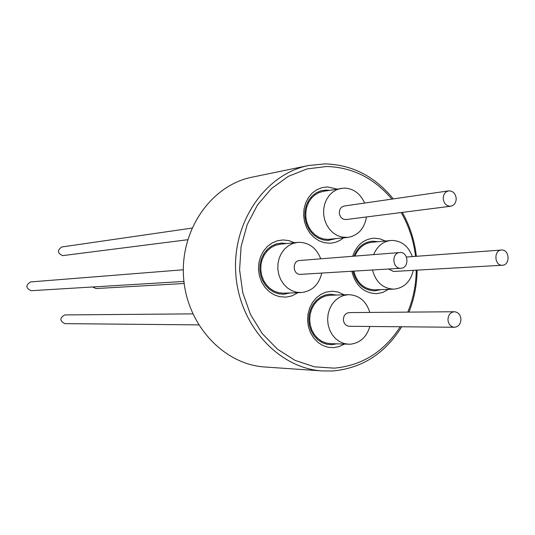 <?xml version="1.0" encoding="UTF-8"?>
<svg xmlns="http://www.w3.org/2000/svg" width="535" height="535" viewBox="0 0 535 535"><rect width="100%" height="100%" fill="white"/><g stroke="black" fill="none" stroke-linecap="round" stroke-linejoin="round"><path stroke-width="0.8" d="M301.085 292.571L283.637 293.193L278.869 292.779L274.268 291.2L270.068 288.539L266.463 284.914L263.628 280.5L261.715 275.512L260.812 270.188L260.966 264.785L262.163 259.575L264.35 254.814L267.413 250.721L271.205 247.498L275.538 245.291L280.2 244.214L297.567 242.395L292.819 243.499L288.412 245.752L284.546 249.056L281.43 253.242L279.203 258.124L277.986 263.461L277.832 268.991L278.755 274.448L280.708 279.558L283.59 284.085L287.262 287.797L291.548 290.525L296.229 292.143L301.105 292.571C311.972 291.368 318.853 284.867 321.749 273.071M320.753 258.82C316.613 248.24 309.431 242.729 299.212 242.295L297.567 242.395M294.451 242.723L288.88 240.589L283.035 239.947L277.391 240.77L272.068 243.004L267.333 246.528L263.434 251.169L260.565 256.706L258.88 262.852L258.472 269.292L259.355 275.692L261.495 281.724L264.772 287.088L269.011 291.508L274 294.752L279.484 296.671L286.151 297.119L291.856 295.902L297.955 292.678M290.09 292.966L283.69 294.257L278.595 293.802L273.693 292.077L269.232 289.167L265.44 285.222L262.511 280.427L260.605 275.03L259.809 269.306L260.177 263.554L261.682 258.064L264.243 253.108L267.734 248.956L271.967 245.799L276.729 243.799L281.771 243.057L286.626 243.539M299.901 260.491L299.613 260.505C291.903 260.766 292.732 274.95 300.423 274.361L300.744 274.341M400.113 252.513L399.799 252.527C391.326 252.801 392.269 268.924 400.722 268.269L400.896 268.262C409.429 268.129 408.62 251.918 400.113 252.513M336.943 189.042L327.42 186.916L321.95 187.631L316.787 189.731L312.199 193.115L308.414 197.616L305.639 203.012L304.014 209.018L303.626 215.344L304.489 221.65L306.568 227.622L309.752 232.946L313.871 237.359L318.713 240.643L324.029 242.623L329.553 243.218C334.716 243.057 339.344 241.272 343.437 237.854M335.746 238.657L328.008 240.442L323.066 239.907L318.305 238.128L313.978 235.199L310.293 231.247L307.451 226.486L305.592 221.149L304.816 215.511L305.171 209.86L306.622 204.484L309.103 199.662L312.48 195.636L316.586 192.607L321.201 190.721L326.096 190.072L329.306 190.333M344.212 294.805L338.013 292.016L332.329 291.214L325.902 292.137L320.746 294.424L316.158 297.982L312.38 302.629L309.604 308.133L307.979 314.226L307.592 320.579L308.454 326.878L310.534 332.797L313.717 338.033L317.83 342.32L322.672 345.443L327.988 347.248L333.512 347.65L339.11 346.593L344.339 344.099M336.595 343.851L331.961 344.674L327.019 344.306L322.257 342.688L317.93 339.892L314.252 336.06L311.403 331.379L309.551 326.089L308.775 320.458L309.123 314.774L310.574 309.33L313.055 304.408L316.432 300.249L320.532 297.065L325.153 295.019L330.041 294.203L336.482 295.046M351.829 271.238C355.501 285.596 363.726 293.08 376.5 293.688L382.786 292.458L388.524 289.341M385.347 240.997L379.997 238.837L374.373 238.169C363.874 238.964 356.631 244.997 352.632 256.285M353.943 256.178C357.721 246.816 364.067 241.82 372.982 241.191L377.77 241.72M380.913 289.616L374.888 290.859C363.619 290.344 356.29 283.784 352.899 271.178M400.26 326.751C384.123 351.749 362.135 365.545 334.288 368.14L314.446 366.829L295.153 360.43L277.444 349.188L262.277 333.633L250.507 314.52L242.796 292.866L239.593 269.834L241.084 246.675L247.17 224.653L257.489 204.952L271.446 188.594L288.245 176.403L306.976 168.94L326.644 166.492C352.404 167.268 374.139 178.142 391.847 199.114M401.711 326.765C385.18 353.428 362.262 368.16 332.957 370.976L322.478 370.942C278.621 368.374 239.038 325.18 235.768 273.626C232.063 222.099 265.467 173.969 308.581 165.509L325.106 163.87C352.257 164.747 374.981 176.43 393.272 198.906M322.478 370.942L264.939 366.997C223.643 364.556 186.581 324.685 183.565 277.157C180.155 229.655 211.506 185.157 252.092 177.172L308.581 165.509M364.616 203.059C360.336 193.55 353.568 188.547 344.319 188.059L323.133 191.37L318.78 192.667L314.801 195.001L311.37 198.271L308.655 202.33L306.776 206.991L305.833 212.034L305.866 217.23L306.869 222.339L308.809 227.114L311.577 231.334L315.055 234.811L319.067 237.386L323.441 238.938L327.968 239.406L347.783 237.406C358.176 235.534 364.402 228.719 366.462 216.963M341.256 188.32L336.829 189.637L332.777 192.025L329.286 195.369L326.524 199.522L324.618 204.296L323.655 209.459L323.695 214.782L324.718 220.012L326.691 224.901L329.513 229.227L333.051 232.792L337.144 235.427L341.597 237.018L347.783 237.406M330.342 295.233L325.501 295.995L321.174 297.875L317.302 300.79L314.078 304.616L311.658 309.156L310.166 314.199L309.678 319.495L310.22 324.792L311.751 329.827L314.212 334.355L317.469 338.16L321.374 341.062L325.728 342.922L330.322 343.651L350.264 344.219C360.088 343.049 366.615 337.137 369.852 326.47M369.812 312.433C366.187 301.044 359.085 295.126 348.512 294.671L343.717 295.447L339.31 297.366L335.371 300.356L332.088 304.268L329.627 308.916L328.115 314.078L327.621 319.509L328.169 324.932L329.734 330.088L332.235 334.723L335.559 338.622L339.531 341.591L343.965 343.49L348.639 344.239M412.365 256.599C408.479 246.247 401.705 240.85 392.041 240.409L371.718 242.295C363.947 243.351 358.363 247.952 354.952 256.098M353.809 271.118C357.092 283.102 364.101 289.341 374.834 289.836L393.92 289.147C404.092 288.004 410.546 281.738 413.267 270.349M390.71 240.489C382.813 241.559 377.128 246.267 373.664 254.607M372.507 269.988C375.851 282.253 382.986 288.639 393.9 289.147M448.671 190.875L344.299 206.008C341.103 206.784 339.437 209.058 339.304 212.836C339.932 217.29 342.193 219.531 346.105 219.551L450.677 206.236C454.235 205.413 456.081 202.832 456.221 198.505C455.512 193.409 452.991 190.868 448.671 190.875C445.167 191.737 443.348 194.305 443.214 198.585C443.916 203.641 446.397 206.189 450.677 206.236M454.362 311.745L349.248 312.6C345.556 313.075 343.597 315.449 343.37 319.716C343.844 323.695 345.817 325.882 349.281 326.283L454.442 327.26C458.535 326.765 460.702 324.076 460.949 319.188C460.408 314.627 458.214 312.146 454.362 311.745C450.33 312.279 448.19 314.968 447.955 319.81C448.484 324.324 450.644 326.805 454.442 327.26M388.564 269.011L393.499 271.479M501.69 250.026L501.435 250.039C493.511 250.24 494.393 265.862 502.291 265.24L502.432 265.233C510.403 265.146 509.634 249.464 501.69 250.026M187.705 239.727L62.635 255.63C57.359 253.162 57.098 250.273 61.839 246.969L191.965 228.097M31.351 290.699L31.13 290.712C25.653 288.084 25.486 285.155 30.629 281.932L183.324 269.767M65.036 323.642L64.829 323.642C59.586 320.819 59.559 317.917 64.728 314.928L64.989 314.928M96.079 288.546L92.615 286.981M401.163 212.542C408.914 225.971 413.702 240.576 415.528 256.365M416.237 270.182C416.076 284.881 413.261 298.864 407.784 312.126M402.32 212.395C409.89 225.91 414.578 240.543 416.377 256.305M417.099 270.128C416.966 284.801 414.25 298.798 408.947 312.112M299.613 260.505L399.799 252.527M406.433 257.034L501.435 250.039M64.829 323.642L198.645 324.885M300.583 274.355L400.896 268.262M330.215 295.24L348.512 294.671M393.365 271.492L502.432 265.233M31.244 290.706L183.94 281.437M64.855 314.928L192.794 313.878M95.986 288.552L184.187 283.49"/></g></svg>
